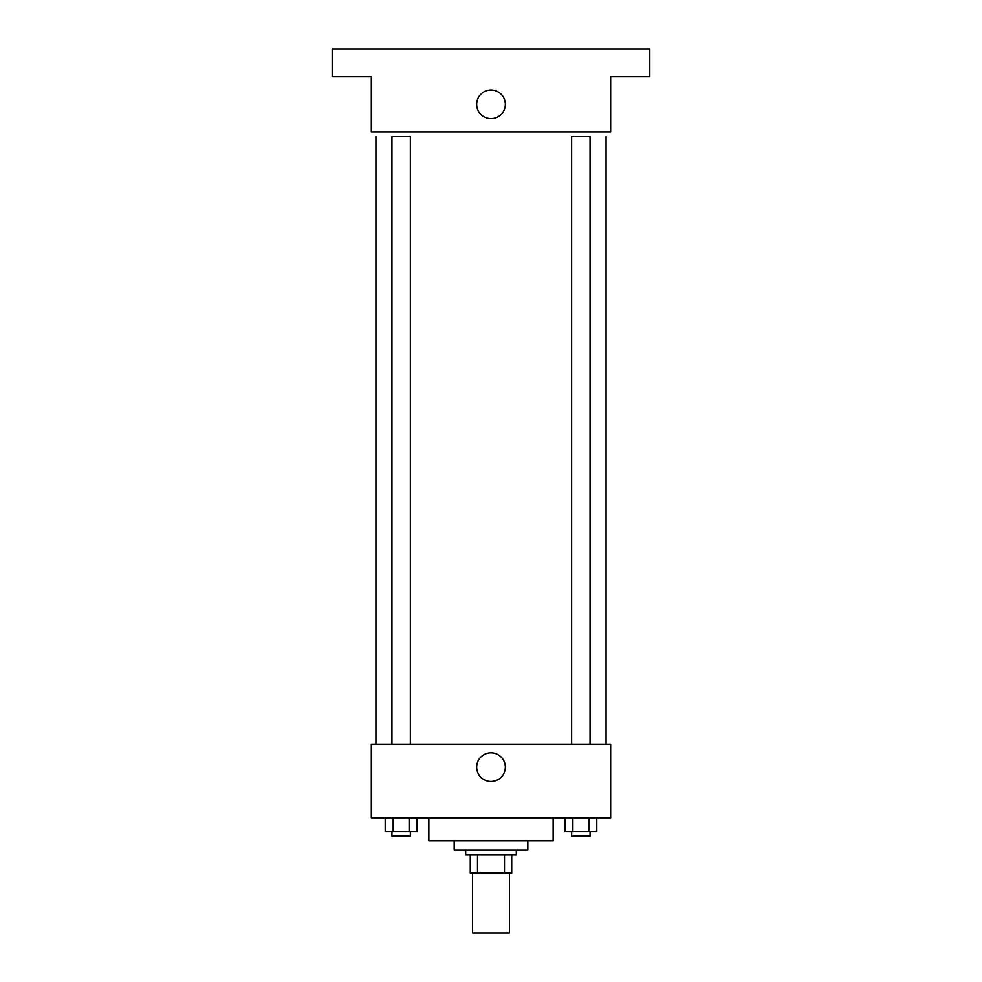 <?xml version="1.0" encoding="UTF-8"?>
<svg xmlns="http://www.w3.org/2000/svg" width="982" height="982" viewBox="0 0 982 982"><rect width="100%" height="100%" fill="white"/><g stroke="black" fill="none" stroke-linecap="round" stroke-linejoin="round"><path stroke-width="1.47" d="M472.588 873.059L472.588 932.9L509.413 932.9L509.413 873.059M504.502 854.647L504.502 873.059L470.292 873.059M504.502 873.059L511.708 873.059M511.72 854.647L511.72 873.059L511.72 854.647M516.311 850.044L516.311 854.647L465.689 854.647L465.689 850.044M477.498 854.647L477.498 873.059M470.28 854.647L470.28 873.059M527.825 840.837L527.825 850.044L454.175 850.044L454.175 840.837M553.136 817.822L553.136 840.837L428.864 840.837L428.864 817.822M610.681 817.822L371.319 817.822L371.319 744.172L610.681 744.172L610.681 817.822M505.337 767.188A14.337 14.337 0 0 1 483.831 779.598A14.337 14.337 0 0 1 483.831 754.777A14.337 14.337 0 0 1 505.337 767.188M606.078 136.559L606.078 744.172M571.647 744.172L571.647 136.559L590.059 136.559L590.059 744.172M391.941 744.172L391.941 136.559L410.353 136.559L410.353 744.172M610.681 131.956L371.319 131.956L371.319 76.719L332.186 76.719L332.186 49.1L649.814 49.1L649.814 76.719L610.681 76.719L610.681 131.956M505.337 104.338A14.337 14.337 0 0 1 483.831 116.748A14.337 14.337 0 0 1 483.831 91.927A14.337 14.337 0 0 1 505.337 104.338M596.798 817.822L596.798 831.631L564.908 831.631L564.908 817.822M588.832 817.822L588.832 831.631M572.874 817.822L572.874 831.631M590.059 831.631L590.059 836.234L571.647 836.234L571.647 831.631M417.092 817.822L417.092 831.631L385.202 831.631L385.202 817.822M409.126 817.822L409.126 831.631M393.168 817.822L393.168 831.631M410.353 831.631L410.353 836.234L391.941 836.234L391.941 831.631M375.922 136.559L375.922 744.172"/></g></svg>
